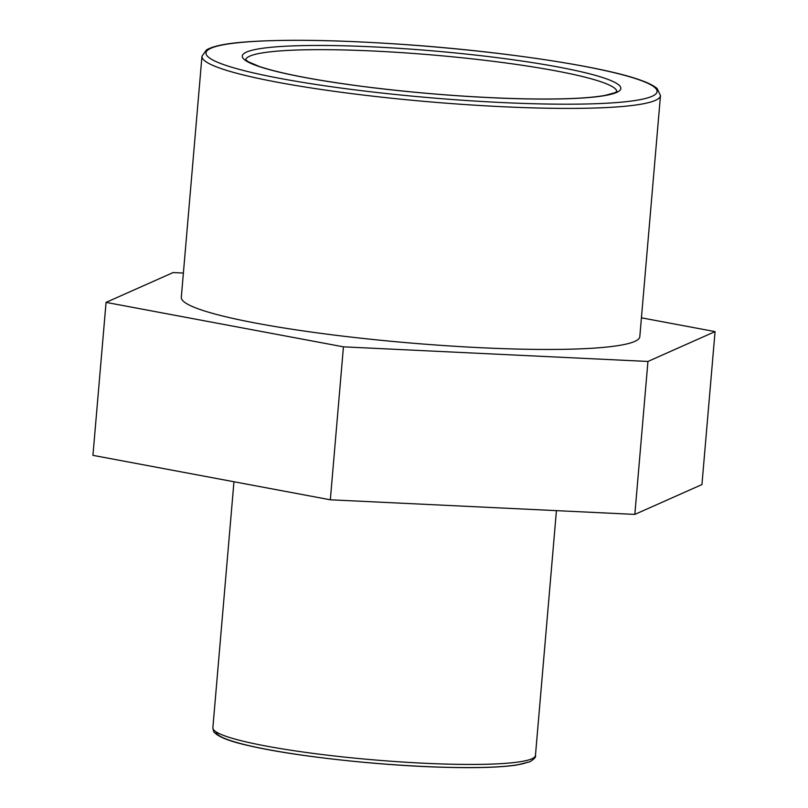 <?xml version="1.0" encoding="UTF-8"?>
<svg xmlns="http://www.w3.org/2000/svg" width="808" height="808" viewBox="0 0 808 808"><rect width="100%" height="100%" fill="white"/><g stroke="black" fill="none" stroke-linecap="round" stroke-linejoin="round"><path stroke-width="1.21" d="M634.835 514.403L701.94 484.568L715.06 331.603L647.945 361.449L634.835 514.403L330.331 499.799L92.94 455.348L106.06 302.384L173.165 272.549L183.386 273.043M641.421 317.817L715.06 331.603M647.945 361.449L343.44 346.834L330.331 499.799M343.44 346.834L106.06 302.384M201.97 56.297L181.305 297.344A230.098 25.937 4.9 0 0 384.871 340.683A230.098 25.937 4.9 0 0 634.553 341.501A230.098 25.937 4.9 0 0 639.815 336.653L660.479 95.607L657.167 88.597C653.945 85.769 648.662 83.052 641.31 80.436C603.829 66.468 501.243 51.197 404.434 44.521C337.764 39.925 284.709 39.077 245.289 41.976C225.816 43.44 212.858 46.106 206.414 49.965L201.97 56.297A230.098 25.937 4.9 0 0 405.535 99.637A230.098 25.937 4.9 0 0 655.217 100.455A230.098 25.937 4.9 0 0 660.479 95.607M216.251 731.977A158.156 17.826 4.9 0 0 357.035 761.651A158.156 17.826 4.9 0 0 527.806 762.136M212.868 727.776C213.363 730.917 213.958 732.553 214.665 732.694C219.17 737.33 230.734 741.683 249.359 745.784C292.577 755.914 375.73 765.226 439.936 767.156C473.932 768.216 499.445 767.529 516.484 765.095L529.604 761.863C534.31 759.065 536.26 756.924 535.452 755.43A161.883 18.241 -175.1 0 1 531.745 758.843A161.883 18.241 -175.1 0 1 356.086 758.268A161.883 18.241 -175.1 0 1 212.868 727.776L233.956 481.75M616.534 92.496A190.042 21.422 4.9 0 0 374.003 46.915A190.042 21.422 4.9 0 0 304.071 77.366A190.042 21.422 4.9 0 0 616.534 92.496M245.642 59.711A186.315 20.998 -175.1 0 1 433.017 55.025A186.315 20.998 -175.1 0 1 616.857 91.536M651.905 96.374A226.371 25.513 -175.1 0 1 279.699 78.346A226.371 25.513 -175.1 0 1 363.014 42.066A226.371 25.513 -175.1 0 1 651.905 96.374M535.452 755.43L556.429 510.646M616.989 91.405L614.726 92.768L604.97 95.415C588.678 98.323 562.459 99.475 526.321 98.859C473.781 97.707 419.322 93.566 362.933 86.466C315.029 80.184 280.467 73.508 259.237 66.458L248.248 61.741L245.531 59.56"/></g></svg>

